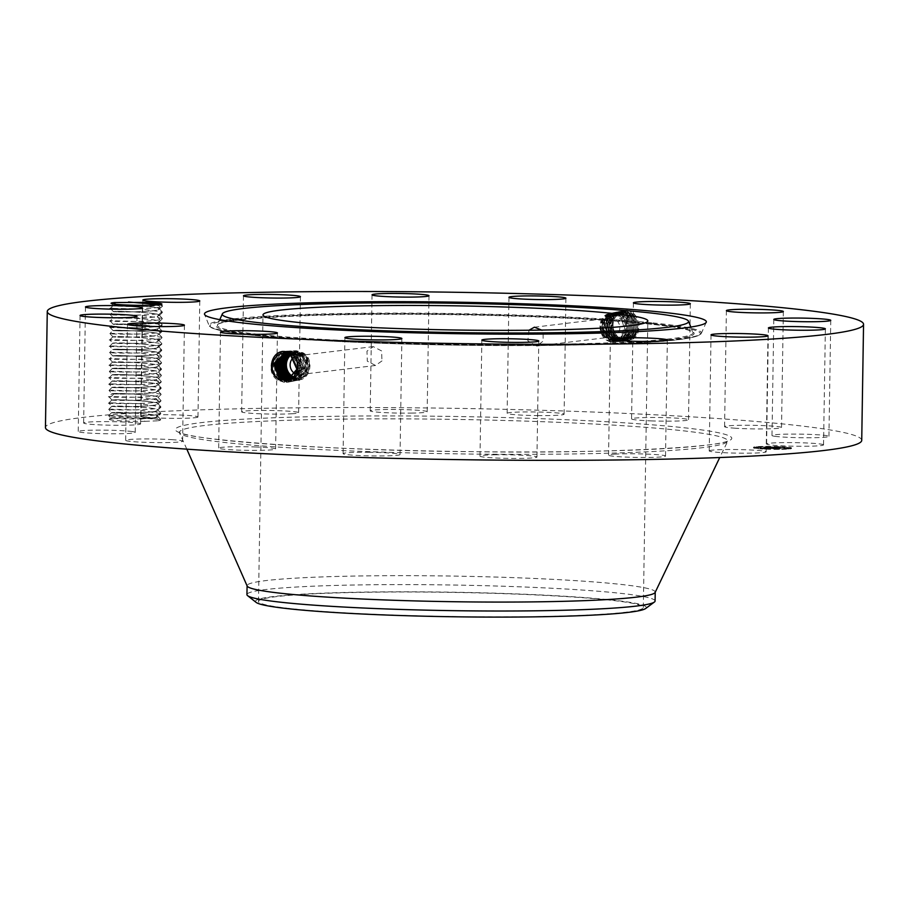<?xml version="1.0" encoding="UTF-8"?>
<svg xmlns="http://www.w3.org/2000/svg" width="909" height="909" viewBox="0 0 909 909"><rect width="100%" height="100%" fill="white"/><g stroke="black" fill="none" stroke-linecap="round" stroke-linejoin="round"><path stroke-width="0.68" stroke-dasharray="4.54 3.41" d="M622.222 321.763A12.76 11.567 -96.9 0 0 610.439 314.741A12.76 11.567 -96.9 0 0 601.701 333.058A12.76 11.567 -96.9 0 0 613.495 340.068A12.76 11.567 -96.9 0 0 622.222 321.763M618.813 323.297A9.488 8.613 -96.9 0 0 610.041 318.082A9.488 8.613 -96.9 0 0 603.542 331.705A9.488 8.613 -96.9 0 0 612.314 336.932A9.488 8.613 -96.9 0 0 618.813 323.297M528.981 330.228L527.834 340.83L536.674 346.045L543.116 341.182L543.105 332.421L541.582 330.069M627.176 310.287L619.211 311.81C606.212 317.9 611.109 341.557 625.051 341.295L631.744 339.705C644.401 333.671 639.186 310.128 624.972 310.423L618.12 312.026C605.178 318.082 610.053 341.602 623.915 341.341L630.573 339.761C643.163 333.762 637.982 310.344 623.835 310.639L617.018 312.242C604.144 318.264 608.996 341.659 622.79 341.398L629.403 339.83C641.913 333.853 636.766 310.571 622.699 310.867L615.916 312.457C603.121 318.445 607.939 341.704 621.654 341.454L628.233 339.886C640.675 333.955 635.55 310.787 621.563 311.083L614.814 312.662C602.088 318.616 606.882 341.761 620.517 341.5L627.062 339.943C639.436 334.046 634.334 311.014 620.427 311.31L613.711 312.878C601.065 318.798 605.826 341.807 619.381 341.557L625.892 340.011C638.198 334.137 633.119 311.242 619.29 311.526L612.621 313.094C600.031 318.979 604.769 341.852 618.245 341.602L624.722 340.068C636.948 334.239 631.903 311.457 618.154 311.753L611.518 313.31C598.997 319.161 603.712 341.909 617.109 341.659L623.551 340.125C635.709 334.33 630.698 311.685 617.018 311.969L610.416 313.514C597.974 319.343 602.656 341.954 615.984 341.716L622.381 340.193C634.471 334.421 629.482 311.912 615.87 312.196L609.314 313.73C596.94 319.525 601.599 342.011 614.848 341.761L621.211 340.25C633.232 334.512 628.267 312.128 614.734 312.412L608.212 313.946C595.906 319.695 600.542 342.057 613.711 341.818L620.029 340.318C631.982 334.614 627.051 312.355 613.598 312.639L607.121 314.15C594.884 319.877 599.486 342.114 612.575 341.864L612.155 340.091C607.723 339.705 604.44 337.33 602.292 332.989C599.701 325.797 601.417 320.093 607.451 315.889L613.12 314.571C617.677 314.946 621.086 317.298 623.369 321.627C626.131 328.797 624.597 334.467 618.756 338.659L613.268 339.955C608.837 339.568 605.553 337.194 603.406 332.853C600.815 325.661 602.531 319.957 608.564 315.753L614.234 314.434C618.79 314.809 622.211 317.161 624.483 321.491C627.255 328.66 625.71 334.342 619.87 338.523L614.382 339.818C609.95 339.432 606.667 337.069 604.519 332.717C601.928 325.524 603.656 319.82 609.678 315.616L615.348 314.298C619.904 314.673 623.324 317.025 625.597 321.354C628.369 328.524 626.835 334.205 620.983 338.387L615.495 339.682C611.064 339.296 607.78 336.932 605.633 332.58C603.042 325.388 604.769 319.695 610.791 315.48L616.461 314.162C621.029 314.537 624.438 316.889 626.71 321.218C628.823 325.581 628.505 330.16 625.756 334.932L622.086 338.262L616.597 339.568C605.349 339.818 600.985 320.457 611.871 315.309L617.563 313.969C629.153 313.685 633.857 333.069 623.256 338.193L617.734 339.512C606.417 339.761 602.008 320.275 612.973 315.093L618.699 313.753C630.369 313.469 635.096 332.978 624.426 338.137L618.87 339.466C607.473 339.716 603.042 320.093 614.075 314.878L619.836 313.525C631.585 313.241 636.345 332.887 625.597 338.08L619.995 339.409C608.314 339.614 604.246 319.798 615.177 314.673L620.972 313.31C633.016 313.071 637.414 332.91 626.767 338.012L621.131 339.364C609.394 339.557 605.303 319.604 616.302 314.446L622.142 313.082C634.266 312.844 638.686 332.819 627.971 337.955L622.29 339.307C610.45 339.5 606.326 319.423 617.404 314.241L623.244 312.866C635.448 312.628 639.891 332.728 629.108 337.898L623.404 339.25C611.507 339.455 607.36 319.252 618.495 314.025L624.381 312.651C636.664 312.401 641.14 332.637 630.278 337.83L624.54 339.205C612.564 339.409 608.394 319.07 619.597 313.81L625.551 312.423C637.902 312.173 642.402 332.535 631.482 337.773L625.665 339.148C612.848 340.421 606.735 318.195 619.404 312.048L627.176 310.287C639.947 312.173 642.493 333.024 631.596 337.921L625.687 339.148L631.596 337.921M463.965 616.711A192.435 12.078 0.9 0 0 643.322 607.473A192.435 12.078 0.9 0 0 437.854 592.191A192.435 12.078 0.9 0 0 258.497 601.428A192.435 12.078 0.9 0 0 463.965 616.711M612.155 340.091L618.688 338.432L613.12 339.977C608.689 339.591 605.405 337.216 603.258 332.876C600.667 325.683 602.394 319.979 608.428 315.764L614.098 314.446C618.654 314.821 622.074 317.173 624.358 321.502C627.13 328.672 625.597 334.342 619.768 338.534L614.279 339.83C609.848 339.443 606.564 337.08 604.417 332.728C601.826 325.547 603.553 319.843 609.587 315.628L615.257 314.309C619.813 314.684 623.233 317.036 625.517 321.366C628.289 328.524 626.755 334.205 620.927 338.398L615.438 339.693C611.007 339.307 607.723 336.944 605.576 332.592C602.997 325.399 604.712 319.707 610.746 315.491L616.416 314.162C620.983 314.548 624.403 316.9 626.676 321.218L626.687 333.421A12.76 11.567 83.1 0 1 625.756 334.932M256.145 602.394A195.424 12.272 -179.1 0 1 382.087 591.884A195.424 12.272 -179.1 0 1 607.791 599.588A195.424 12.272 -179.1 0 1 645.64 608.519M381.962 360.918L375.531 365.475L367.304 361.157L366.975 351.158L373.258 346.624L381.61 350.931L381.962 360.918M613.12 339.977L612.575 341.864A7.84 7.102 -96.9 0 0 618.688 338.432M655.082 601.019A204.093 12.817 -179.1 0 0 614.859 592.736A204.093 12.817 0.9 0 0 437.161 584.805A204.093 12.817 -179.1 0 0 246.941 594.611M293.357 357.635A9.488 8.613 83.1 0 1 297.618 355.737A9.488 8.613 83.1 0 1 305.901 360.055A9.488 8.613 83.1 0 1 306.242 370.043A9.488 8.613 83.1 0 1 299.89 374.588A9.488 8.613 83.1 0 1 295.459 373.838M655.139 592.441A204.093 12.817 0.9 0 0 655.23 592.066A204.093 12.817 0.9 0 0 437.309 575.863A204.093 12.817 0.9 0 0 247.089 585.657A204.093 12.817 0.9 0 0 247.168 586.032M290.539 355.294A12.76 11.567 83.1 0 1 296.436 352.601A12.76 11.567 83.1 0 1 307.572 358.396A12.76 11.567 83.1 0 1 308.026 371.815A12.76 11.567 83.1 0 1 299.493 377.928A12.76 11.567 83.1 0 1 293.3 376.803M283.244 351.397L291.141 353.601C303.936 360.782 298.3 383.916 284.392 382.359L277.756 380.144C265.314 372.94 271.257 349.84 285.449 351.351L292.243 353.533C304.969 360.68 299.356 383.689 285.528 382.144L278.927 379.939C266.553 372.77 272.461 349.795 286.574 351.294L293.334 353.476C305.992 360.578 300.424 383.45 286.665 381.916L280.108 379.723C267.791 372.599 273.677 349.749 287.71 351.249L294.436 353.408C307.026 360.475 301.481 383.223 287.801 381.7L281.279 379.519C269.041 372.429 274.882 349.704 288.846 351.192L295.539 353.34C308.06 360.373 302.538 382.996 288.937 381.473L282.449 379.303C270.28 372.258 276.097 349.658 289.982 351.135L296.629 353.283C309.083 360.271 303.606 382.769 290.073 381.257L283.619 379.098C271.53 372.088 277.313 349.624 291.119 351.09L297.732 353.215C310.117 360.169 304.663 382.53 291.21 381.03L284.801 378.883C272.768 371.917 278.518 349.579 292.255 351.033L298.822 353.147C311.139 360.066 305.719 382.303 292.346 380.814L285.971 378.678C274.007 371.747 279.733 349.533 293.38 350.988L299.925 353.09C312.173 359.964 306.788 382.075 293.482 380.587L287.142 378.474C275.257 371.576 280.938 349.488 294.516 350.931L301.027 353.022C313.196 359.85 307.844 381.848 294.618 380.371L288.323 378.258C276.495 371.406 282.154 349.442 295.652 350.874L302.118 352.953C314.23 359.748 308.901 381.621 295.755 380.144L289.494 378.053C277.734 371.236 283.358 349.397 296.788 350.829L303.22 352.897C315.253 359.646 309.969 381.382 296.902 379.928L297.379 378.042L299.072 377.974L307.447 371.883C310.264 364.963 308.719 359.146 302.833 354.442L295.459 352.715L290.005 354.976M292.834 377.258L298.107 378.087L306.481 372.008C309.287 365.088 307.742 359.271 301.856 354.567L296.232 352.76L289.528 354.726M297.379 378.042L293.05 377.042M292.709 377.371L297.959 378.11L306.333 372.02C309.151 365.1 307.606 359.282 301.72 354.578L296.095 352.783L289.471 354.692M296.414 378.155L296.902 379.928A7.84 7.102 83.1 0 1 290.903 375.94M861.732 440.354A408.186 25.634 0.9 0 0 425.889 407.936A408.186 25.634 0.9 0 0 45.45 427.525M109.319 419.424A25.418 1.591 0.9 0 0 145.042 421.333L141.52 418.935A23.134 1.454 0.9 0 1 139.725 418.935C123.76 419.083 114.114 418.776 110.773 418.015L109.307 419.219A25.418 1.591 0.9 0 0 109.319 419.424M145.042 421.333L158.382 420.776C160.802 420.435 161.018 420.06 159.052 419.64A25.418 1.591 0.9 0 0 131.85 418.083A25.418 1.591 0.9 0 0 109.307 419.219M158.382 420.776L160.654 419.947L159.052 419.64C153.541 417.799 119.908 416.776 112.659 417.549L110.773 418.015M823.474 444.762A28.474 1.784 0.9 0 0 794.114 442.638A28.474 1.784 0.9 0 0 766.594 443.99A28.474 1.784 0.9 0 0 766.651 444.115A28.474 1.784 0.9 0 0 796.023 446.239A28.474 1.784 0.9 0 0 823.543 444.887A28.474 1.784 0.9 0 0 823.474 444.762M774.957 436.32A28.474 1.784 0.9 0 0 806.942 437.763A28.474 1.784 0.9 0 0 828.94 436.365A28.474 1.784 0.9 0 0 825.963 435.525A28.474 1.784 0.9 0 0 793.977 434.082A28.474 1.784 0.9 0 0 771.991 435.468A28.474 1.784 0.9 0 0 774.957 436.32M734.324 428.162A28.474 1.784 0.9 0 0 764.821 428.912A28.474 1.784 0.9 0 0 781.524 427.548A28.474 1.784 0.9 0 0 771.775 426.048A28.474 1.784 0.9 0 0 741.278 425.287A28.474 1.784 0.9 0 0 724.575 426.651A28.474 1.784 0.9 0 0 734.324 428.162M650.958 420.878A28.474 1.784 0.9 0 0 688.522 419.776A28.474 1.784 0.9 0 0 669.126 417.776A28.474 1.784 0.9 0 0 631.573 418.879A28.474 1.784 0.9 0 0 650.958 420.878M537.549 415.595A28.474 1.784 0.9 0 0 564.091 414.22A28.474 1.784 0.9 0 0 533.674 411.959A28.474 1.784 0.9 0 0 507.131 413.334A28.474 1.784 0.9 0 0 537.549 415.595M411.345 413.095A28.474 1.784 0.9 0 0 427.162 411.743A28.474 1.784 0.9 0 0 386.03 409.493A28.474 1.784 0.9 0 0 370.213 410.845A28.474 1.784 0.9 0 0 411.345 413.095M291.584 413.777A28.474 1.784 0.9 0 0 298.606 412.709A28.474 1.784 0.9 0 0 280.142 410.743A28.474 1.784 0.9 0 0 248.668 410.754A28.474 1.784 0.9 0 0 241.658 411.811A28.474 1.784 0.9 0 0 260.122 413.777A28.474 1.784 0.9 0 0 291.584 413.777M196.48 417.515A28.474 1.784 0.9 0 0 197.969 416.97A28.474 1.784 0.9 0 0 174.108 414.834A28.474 1.784 0.9 0 0 142.508 415.538A28.474 1.784 0.9 0 0 141.02 416.083A28.474 1.784 0.9 0 0 164.881 418.22A28.474 1.784 0.9 0 0 196.48 417.515M140.52 423.764A28.474 1.784 0.9 0 0 111.159 421.64A28.474 1.784 0.9 0 0 83.639 423.003A28.474 1.784 0.9 0 0 83.708 423.117A28.474 1.784 0.9 0 0 113.068 425.253A28.474 1.784 0.9 0 0 140.588 423.889A28.474 1.784 0.9 0 0 140.52 423.764M132.225 431.559A28.474 1.784 0.9 0 0 100.229 430.116A28.474 1.784 0.9 0 0 78.242 431.514A28.474 1.784 0.9 0 0 81.208 432.354A28.474 1.784 0.9 0 0 113.205 433.798A28.474 1.784 0.9 0 0 135.191 432.411A28.474 1.784 0.9 0 0 132.225 431.559M172.846 439.717A28.474 1.784 0.9 0 0 142.361 438.967A28.474 1.784 0.9 0 0 125.658 440.331A28.474 1.784 0.9 0 0 135.407 441.831A28.474 1.784 0.9 0 0 165.904 442.592A28.474 1.784 0.9 0 0 182.607 441.229A28.474 1.784 0.9 0 0 172.846 439.717M256.224 447.001A28.474 1.784 0.9 0 0 218.66 448.103A28.474 1.784 0.9 0 0 238.044 450.103A28.474 1.784 0.9 0 0 275.609 449.001A28.474 1.784 0.9 0 0 256.224 447.001M369.633 452.284A28.474 1.784 0.9 0 0 343.091 453.659A28.474 1.784 0.9 0 0 373.497 455.92A28.474 1.784 0.9 0 0 400.04 454.545A28.474 1.784 0.9 0 0 369.633 452.284M495.825 454.784A28.474 1.784 0.9 0 0 480.009 456.136A28.474 1.784 0.9 0 0 521.141 458.386A28.474 1.784 0.9 0 0 536.958 457.034A28.474 1.784 0.9 0 0 495.825 454.784M615.598 454.102A28.474 1.784 0.9 0 0 608.576 455.17A28.474 1.784 0.9 0 0 627.04 457.136A28.474 1.784 0.9 0 0 658.502 457.125A28.474 1.784 0.9 0 0 665.524 456.068A28.474 1.784 0.9 0 0 647.06 454.102A28.474 1.784 0.9 0 0 615.598 454.102M710.702 450.364A28.474 1.784 0.9 0 0 709.213 450.909A28.474 1.784 0.9 0 0 733.063 453.046A28.474 1.784 0.9 0 0 764.674 452.341A28.474 1.784 0.9 0 0 766.162 451.796A28.474 1.784 0.9 0 0 742.301 449.66A28.474 1.784 0.9 0 0 710.702 450.364M780.456 447.205A18.987 1.193 0.9 0 0 753.516 447.864A18.987 1.193 0.9 0 0 764.549 449.126A18.987 1.193 0.9 0 0 791.489 448.467A18.987 1.193 0.9 0 0 780.456 447.205M292.289 377.712L296.948 378.235L305.322 372.145C308.128 365.225 306.583 359.419 300.697 354.703L295.073 352.908L288.982 354.465M292.243 377.746L296.845 378.246L305.219 372.156C308.026 365.236 306.492 359.419 300.595 354.703L294.982 352.919L288.937 354.453M626.687 333.421L622.108 338.262L616.597 339.568L615.984 341.716L615.495 339.682M620.983 338.387L622.381 340.193L622.108 338.262L623.551 340.125L623.256 338.193M764.56 448.557A18.987 1.193 -179.1 0 1 753.527 447.296A18.987 1.193 -179.1 0 1 780.456 446.637A18.987 1.193 -179.1 0 1 791.489 447.898A18.987 1.193 -179.1 0 1 764.56 448.557M618.472 314.025L624.415 312.639C636.686 312.401 641.163 332.637 630.312 337.83L624.563 339.205L623.915 341.341L623.426 339.25L624.403 339.25L623.426 339.25L622.79 341.398L622.29 339.307L623.233 339.307L622.29 339.307L621.654 341.454L621.154 339.352L622.12 339.352L621.131 339.364L620.517 341.5L620.018 339.409L620.983 339.409L619.995 339.409L619.381 341.557L618.881 339.466L619.836 339.466L618.87 339.466L618.245 341.602L617.756 339.512L618.699 339.512L617.734 339.512L617.109 341.659L616.62 339.568C605.371 339.807 601.008 320.445 611.905 315.298L617.586 313.969C629.187 313.685 633.88 333.08 623.279 338.193L617.756 339.512C606.428 339.761 602.042 320.263 612.996 315.093L618.722 313.753C630.403 313.469 635.13 332.978 624.449 338.137L618.881 339.466C607.485 339.705 603.065 320.082 614.098 314.878L619.87 313.525C631.619 313.241 636.368 332.887 625.619 338.08L620.018 339.409C608.553 339.659 604.099 319.911 615.2 314.662L621.006 313.31C633.05 313.071 637.436 332.91 626.801 338.012L621.154 339.352C609.371 339.557 605.28 319.616 616.268 314.457L622.108 313.094C634.232 312.844 638.652 332.819 627.937 337.955L622.267 339.307C610.428 339.512 606.303 319.434 617.37 314.241L623.279 312.866C635.471 312.616 639.925 332.728 629.142 337.898L623.426 339.25C611.484 339.455 607.337 319.252 618.472 314.037L617.018 312.242L617.404 314.241L615.916 312.457L616.302 314.446M626.665 339.148L625.687 339.148L625.051 341.295L624.563 339.205C612.541 339.409 608.371 319.07 619.574 313.821L625.517 312.423C637.879 312.173 642.379 332.535 631.46 337.773L631.744 339.705L630.312 337.83M141.52 418.935L155.678 417.549L157.814 416.277L155.791 417.436L139.725 418.935M160.654 419.947L139.134 416.322L111.023 415.493C95.456 416.072 145.747 417.276 158.473 414.459L160.757 413.629L157.871 416.447M778.774 446.842A14.953 0.943 -179.1 0 1 787.467 447.83A14.953 0.943 -179.1 0 1 766.253 448.353A14.953 0.943 -179.1 0 1 757.549 447.364A14.953 0.943 -179.1 0 1 778.774 446.842M757.583 446.853L755.947 446.887L757.583 446.853M765.889 448.398L776.684 448.387L763.412 448.41L765.889 448.432L763.424 447.842L767.037 447.41L779.956 448.012L770.525 447.671L773.309 447.058L778.377 447.637L767.355 447.364L770.696 447.08M757.072 447.66L755.436 447.705L757.072 447.66M788.398 448.228L786.774 448.262L788.398 448.228M778.865 448.637L777.229 448.671L778.865 448.637M779.138 446.796L780.763 446.762L779.138 446.796M766.162 446.569L767.787 446.524L766.162 446.569M787.955 447.535L789.58 447.501L787.955 447.535M291.823 378.076L295.789 378.371L304.163 372.281C306.969 365.373 305.424 359.555 299.538 354.84L293.914 353.044L288.46 354.249L293.868 353.044L293.38 350.988L292.766 353.124L287.88 354.055L292.743 353.124L292.255 351.033L291.641 353.181L287.289 353.874L291.607 353.181L291.119 351.09L290.505 353.237L286.699 353.737L290.471 353.237L289.982 351.135L289.369 353.283L286.108 353.624L289.335 353.283L288.846 351.192L288.233 353.34L285.528 353.556L288.21 353.34L287.71 351.249L287.096 353.385L284.949 353.499M291.8 378.087L295.732 378.383L304.106 372.292C306.912 365.373 305.379 359.555 299.481 354.84L293.868 353.044L294.516 350.931L294.982 352.919M115.068 304.208L115.329 305.038A23.134 1.454 0.9 0 0 114.648 305.14L113.182 305.504C112.75 306.526 149.11 307.174 158.825 305.469L161.257 304.435M160.757 413.629L139.225 410.004L111.125 409.186C95.559 409.766 145.849 410.959 158.575 408.141L160.87 406.8L139.327 403.687L111.216 402.869C95.661 403.448 145.94 404.641 158.677 401.823L160.961 400.483L139.429 397.369L111.318 396.551C95.763 397.131 146.042 398.324 158.78 395.506L161.063 394.165L139.531 391.063L111.421 390.234C95.854 390.813 146.144 392.006 158.87 389.188L161.166 387.848L139.622 384.746L111.523 383.916C95.956 384.496 146.247 385.689 158.973 382.871L161.268 381.53L139.725 378.428L111.614 377.599C96.059 378.178 146.338 379.371 159.075 376.553L161.359 375.212L139.827 372.111L111.716 371.281C96.149 371.861 146.44 373.065 159.177 370.236L161.461 368.906L139.929 365.793L111.818 364.963C96.252 365.543 146.542 366.747 159.268 363.918L161.563 362.589L140.02 359.475L111.909 358.646C96.354 359.225 146.633 360.43 159.37 357.601L161.654 356.271L140.122 353.158L112.012 352.328C96.456 352.908 146.735 354.112 159.473 351.294L161.757 349.954L140.225 346.84L112.114 346.011C96.547 346.59 146.838 347.795 159.564 344.977L161.859 343.636L140.327 340.523L112.216 339.705C96.649 340.284 146.94 341.477 159.666 338.659L161.961 337.319L140.418 334.205L112.307 333.387C96.752 333.967 147.031 335.16 159.768 332.342L162.052 331.001L140.52 327.899L112.409 327.07C96.854 327.649 147.133 328.842 159.87 326.024L162.154 324.683L140.622 321.581L112.511 320.752C96.945 321.332 147.235 322.525 159.961 319.707L162.257 318.366L140.713 315.264L112.614 314.434C97.047 315.014 147.338 316.207 160.064 313.389L162.359 312.048L140.815 308.946L110.319 308.321L113.182 305.504L111.137 303.39M287.528 379.951L296.925 369.247L290.721 355.385L283.79 353.499M625.54 339.205L624.563 339.205L625.54 339.205M160.666 419.435L157.814 416.356C157.848 414.049 122.363 412.163 113.818 412.504L111.648 412.641L113.716 412.425C122.067 412.072 157.848 413.959 157.814 416.277M766.242 448.921A14.953 0.943 0.9 0 0 787.455 448.398A14.953 0.943 0.9 0 0 778.763 447.41A14.953 0.943 0.9 0 0 757.549 447.932A14.953 0.943 0.9 0 0 766.242 448.921M756.606 447.535L758.242 447.501L756.606 447.535M764.912 449.08L766.548 449.046L764.912 449.08M756.095 448.342L757.731 448.307L756.095 448.342M787.433 448.91L789.057 448.876L787.433 448.91M777.888 449.319L779.524 449.273L777.888 449.319M780.092 447.251L778.456 447.296L780.092 447.251M767.116 447.012L765.48 447.058L767.116 447.012M788.91 447.989L787.274 448.023L788.91 447.989M115.284 304.89L115.398 305.038C123.749 304.685 159.53 306.583 159.507 308.89L157.473 310.06C149.087 312.185 113.284 312.094 113.284 311.526L115.295 311.355C123.658 311.003 159.439 312.901 159.405 315.207L157.382 316.377C148.996 318.502 113.182 318.411 113.193 317.843L115.204 317.673C123.556 317.321 159.336 319.218 159.302 321.525L157.28 322.695C148.894 324.808 113.091 324.729 113.091 324.161L115.102 323.99C123.454 323.638 159.234 325.524 159.211 327.842L157.177 329.013C148.792 331.126 112.989 331.046 112.989 330.478L115 330.308C123.363 329.956 159.132 331.842 159.109 334.16L157.075 335.33C148.69 337.444 112.886 337.364 112.886 336.796L114.898 336.625C123.26 336.273 159.041 338.159 159.007 340.477L156.984 341.636C148.599 343.761 112.784 343.682 112.796 343.113L114.807 342.943C123.158 342.591 158.939 344.477 158.905 346.795L156.882 347.954C148.497 350.079 112.693 349.999 112.693 349.431L114.704 349.249C123.056 348.908 158.836 350.794 158.814 353.112L156.78 354.271C148.394 356.396 112.591 356.317 112.591 355.737L114.602 355.567C122.965 355.226 158.745 357.112 158.711 359.43L156.678 360.589C148.303 362.714 112.489 362.623 112.489 362.055L114.5 361.884C122.863 361.543 158.643 363.43 158.609 365.748L156.587 366.906C148.201 369.031 112.386 368.94 112.398 368.372L114.409 368.202C122.76 367.85 158.541 369.747 158.507 372.054L156.484 373.224C148.099 375.349 112.296 375.258 112.296 374.69L114.307 374.519C122.658 374.167 158.439 376.065 158.416 378.371L156.382 379.542C147.997 381.666 112.193 381.575 112.193 381.007L114.204 380.837C122.567 380.485 158.348 382.382 158.314 384.689L156.291 385.859C147.906 387.984 112.091 387.893 112.091 387.325L114.114 387.154C122.465 386.802 158.246 388.7 158.211 391.006L156.189 392.177C147.803 394.29 112 394.211 112 393.642L114.011 393.472C122.363 393.12 158.143 395.006 158.109 397.324L156.087 398.494C147.701 400.608 111.898 400.528 111.898 399.96L113.909 399.79C122.272 399.437 158.041 401.323 158.018 403.641L155.984 404.812C147.599 406.925 111.796 406.846 111.796 406.278L113.807 406.107C122.17 405.755 157.95 407.641 157.916 409.959L155.893 411.118C147.508 413.243 111.875 413.163 111.705 412.595M162.359 312.048L159.507 308.969C159.348 306.651 124.044 304.788 115.5 305.117L114.648 305.14M288.653 379.667L289.789 379.507L299.05 368.94L292.925 355.26L287.096 353.385L286.574 351.294L285.96 353.442L291.8 355.328L297.959 369.099L288.096 379.826L297.993 369.099L291.823 355.328L284.369 353.487M160.859 407.312L157.916 409.959M111.693 412.675C111.875 413.243 147.213 413.322 155.78 411.232L157.973 410.129M772.911 447.558L772.911 446.989M770.707 448.217L773.479 447.637L771.411 447.092M769.139 447.876L769.173 447.308M769.923 447.955L769.934 447.387M767.594 447.989L767.594 447.398L770.332 447.444L767.582 447.967M767.957 447.967L770.298 448.023L767.969 447.398L767.991 447.989M770.298 448.023L770.332 447.444L770.298 448.023M769.696 447.921L770.025 447.228L780.342 447.501L770.071 447.251L769.673 447.91M769.457 447.887L769.457 447.319M769.753 447.819L769.764 447.251M777.865 448.148L770.014 447.796L778.559 448.285L780.331 448.069L777.865 447.58M772.025 448.171L772.059 447.058M772.457 448.182L772.457 447.058M771.343 448.251L771.434 447.66M771.332 447.103L772.014 448.262L772.695 447.058M772.332 448.228L776.684 447.819L769.855 447.853L769.889 447.273M765.98 448.307L766.207 447.671L765.98 448.307M765.787 448.307L770.014 448.296L765.73 447.762M769.843 448.421L770.525 447.978L767.366 447.842L769.718 447.773L766.707 447.648L770.014 447.728L765.901 447.864M763.617 448.467L766.548 448.489L763.617 447.898M767.366 448.455L770.627 448.603L767.366 448.455L767.355 447.364M770.627 448.603L767.378 447.887L770.605 448.58M770.264 448.478L777.24 448.444L770.162 448.455L770.866 447.807L777.138 447.853L770.275 447.91M291.369 378.383L295.391 378.405L304.345 368.19L298.413 354.942L292.766 353.124L298.379 354.942L298.822 353.147L297.311 354.999L291.641 353.181L297.288 354.999L297.732 353.215L296.22 355.067L290.505 353.237L296.186 355.067L296.629 353.283L295.118 355.135L289.369 353.283L295.084 355.135L295.539 353.34L294.016 355.192L288.233 353.34L293.993 355.192L294.436 353.408L292.925 355.26M112.705 308.117C97.149 308.696 147.428 309.889 160.166 307.072L162.45 306.242L159.507 308.89M162.257 318.366L159.405 315.287C159.427 312.991 123.954 311.094 115.409 311.435L113.284 311.605C113.284 312.173 148.792 312.264 157.371 310.162L159.552 309.06M284.835 353.499L285.449 351.351L285.937 353.442L284.381 353.487M111.216 402.869L108.83 403.062L111.796 406.278M160.768 413.118L157.916 410.039C157.939 407.732 122.465 405.846 113.92 406.187L111.739 406.243M767.48 447.944L767.48 447.364M771.582 447.444L771.593 446.864M771.775 447.455L771.786 446.887M771.968 447.478L771.98 446.91M772.161 447.489L772.161 446.921M772.343 447.512L772.355 446.944M772.536 447.523L772.548 446.955M773.093 447.569L773.104 447.001M773.275 447.58L773.286 447.012M773.218 447.592L773.229 447.023M773.036 447.592L773.048 447.023M772.866 447.58L772.877 447.012M772.536 447.58L772.548 447.012M772.389 447.569L772.4 447.001M772.241 447.569L772.252 447.001M772.105 447.569L772.116 447.001M771.98 447.569L771.991 447.001M771.855 447.569L771.866 447.001M771.741 447.569L771.752 447.001M771.627 447.569L771.627 447.001M771.514 447.58L771.525 447.012M771.4 447.58L771.411 447.012M771.298 447.592L771.309 447.023M771.196 447.592L771.207 447.023M771.127 448.194L771.105 447.035M770.98 448.194L771.002 447.046M770.9 447.614L770.912 447.046M770.832 448.205L770.821 447.058M770.752 447.637L770.764 447.069M770.627 447.66L770.639 447.092M770.934 447.683L770.934 447.114M771.207 447.648L771.218 447.08M771.286 448.182L771.298 447.069M771.377 447.637L771.389 447.069M771.639 448.171L771.661 447.046M771.741 447.614L771.661 448.217M771.889 447.058L771.866 448.205L771.855 447.046M771.946 447.603L771.946 447.035M772.116 448.194L772.161 447.035M772.389 447.603L772.4 447.035M772.525 447.603L772.536 447.035M772.661 447.614L772.673 447.046M772.968 447.614L772.98 447.046M773.298 447.626L773.309 447.058M773.479 447.637L773.491 447.069M773.241 447.637L773.241 447.069M772.945 447.626L772.957 447.058M771.764 448.205L771.798 447.058M771.627 447.637L771.639 447.069M778.581 448.035L778.593 447.467M779.956 448.012L779.956 447.444M778.365 448.205L778.377 447.637M777.956 448.114L777.956 447.546M769.741 447.762L769.753 447.194M769.673 447.762L769.684 447.194M769.605 447.773L769.605 447.205M769.525 447.785L769.537 447.217M769.469 447.785L769.469 447.217M769.4 447.796L769.412 447.228M769.332 447.807L769.344 447.239M769.196 447.887L769.207 447.319M769.253 447.898L769.253 447.33M769.309 447.898L769.321 447.33M769.378 447.91L769.389 447.342M770.071 447.967L770.082 447.398M770.128 447.978L770.139 447.41M769.968 447.978L769.98 447.41M769.65 447.967L769.662 447.398M769.503 447.967L769.514 447.398M769.355 447.967L769.366 447.398M769.082 447.955L769.094 447.387M768.821 447.955L768.832 447.387M768.684 447.41L768.73 447.989M768.173 447.967L768.185 447.398M769.559 447.989L769.571 447.421M769.889 448.001L769.9 447.433M769.946 448.012L769.957 447.444M769.616 448.012L769.628 447.444M769.298 448.001L769.309 447.433M769.003 448.001L769.014 447.433M768.219 447.989L768.23 447.421M769.65 447.921L769.662 447.353M769.503 447.898L769.514 447.33M769.469 447.876L769.469 447.308M769.503 447.864L769.503 447.296M769.639 447.842L769.65 447.273M769.821 447.819L769.821 447.251M778.547 448.251L778.559 447.683M780.217 448.046L780.217 447.478M780.331 448.069L780.342 447.501M778.559 448.285L778.57 447.717M777.695 448.148L777.706 447.58M770.116 447.819L770.128 447.251M770.003 447.83L770.014 447.262M769.946 447.83L769.957 447.262M763.412 448.41L763.424 447.842M767.026 447.978L767.037 447.41M767.526 448.08L767.537 447.512M771.991 448.194L772.002 447.626M771.571 448.217L771.582 447.648M771.491 448.228L771.502 447.66M771.696 448.262L771.696 447.694M771.764 448.251L771.775 447.683M771.843 448.251L771.843 447.683M772.116 448.228L772.127 447.66M772.798 448.228L772.809 447.66M772.673 448.239L772.684 447.671M772.559 448.239L772.57 447.671M772.457 448.239L772.457 447.671M772.093 448.251L772.093 447.683M771.957 448.262L771.957 447.694M775.138 448.41L775.138 447.842M776.684 448.387L776.684 447.819M774.979 448.591L774.979 448.023M774.445 448.501L774.445 447.932M770.639 448.33L770.65 447.762M770.514 448.546L770.525 447.978M769.184 448.398L769.196 447.83M769.707 448.342L769.718 447.773M766.798 448.205L766.81 447.637M766.617 448.228L766.617 447.66M766.526 448.239L766.537 447.671M766.457 448.239L766.469 447.671M766.389 448.251L766.401 447.683M766.242 448.273L766.185 447.705M766.117 448.285L766.128 447.717M766.06 448.296L766.071 447.728M765.946 448.319L765.957 447.751M765.946 448.387L765.957 447.819M766.014 448.398L766.014 447.83M765.81 448.376L765.821 447.807M765.753 448.364L765.764 447.796M765.969 448.273L765.98 447.705M766.094 448.251L766.105 447.683M766.389 448.217L766.401 447.648M766.48 448.205L766.492 447.637M769.798 448.33L769.809 447.762M770.014 448.296L770.014 447.728M766.48 448.148L766.492 447.58M766.367 448.16L766.378 447.592M766.037 448.205L766.048 447.637M765.832 448.228L765.832 447.66M765.73 448.239L765.742 447.671M765.639 448.251L765.651 447.683M765.56 448.262L765.571 447.694M765.503 448.273L765.514 447.705M765.401 448.342L765.401 447.773M765.435 448.342L765.446 447.773M765.48 448.353L765.492 447.785M765.548 448.364L765.56 447.796M765.628 448.376L765.639 447.807M765.832 448.398L765.844 447.83M765.957 448.41L765.969 447.842M766.094 448.432L766.105 447.864M766.242 448.444L766.253 447.876M765.401 448.421L765.412 447.853M765.264 448.421L765.276 447.853M765.128 448.421L765.139 447.853M765.003 448.421L765.014 447.853M764.605 448.41L764.617 447.842M764.389 448.41L764.401 447.842M764.276 448.41L764.287 447.842M764.026 448.41L764.026 447.842M763.958 448.467L763.969 447.898M764.503 448.444L764.514 447.876M765.117 448.455L765.117 447.887M765.401 448.455L765.412 447.887M765.696 448.455L765.696 447.887M765.969 448.467L765.98 447.898M766.242 448.467L766.253 447.898M766.514 448.478L766.514 447.91M766.548 449.046L766.548 447.921M766.298 448.489L766.31 447.91M766.048 448.478L766.06 447.91M765.787 448.478L765.798 447.91M765.514 448.467L765.514 447.898M765.219 448.467L765.23 447.898M764.923 448.467L764.935 447.898M764.617 448.467L764.617 447.898M764.287 448.467L764.299 447.898M770.98 448.398L770.991 447.83M770.162 448.455L770.173 447.887M770.855 448.376L770.866 447.807M774.377 448.535L774.388 447.967M775.218 448.648L775.229 448.08M777.127 448.421L777.138 447.853M777.24 448.444L777.252 447.876M775.229 448.682L775.241 448.114M774.207 448.535L774.207 447.967M291.357 378.394L295.368 378.405L304.322 368.19L298.379 354.942M112.614 314.434L110.228 314.628L113.284 311.605M111.796 406.357C111.796 406.925 147.303 407.016 155.882 404.914L158.018 403.641M160.961 400.994L158.064 403.812M294.027 378.439L293.482 380.587L292.937 378.587L292.346 380.814L291.8 378.803L290.823 378.723L294.277 378.621L303.288 368.338L297.311 354.999L303.265 368.338L294.243 378.633L291.778 378.814L291.21 381.03L290.664 379.03L293.152 378.848L302.22 368.486L296.22 355.067M162.154 324.683L159.302 321.604C159.336 319.309 123.851 317.411 115.307 317.752L113.182 317.923C113.182 318.491 148.69 318.582 157.268 316.48L159.405 315.207M162.347 312.56L159.461 315.378M288.63 379.667L289.766 379.507L299.027 368.94L292.891 355.26L287.074 353.385L284.937 353.499M160.87 406.8L158.018 403.721C158.041 401.426 122.567 399.528 114.011 399.869L111.898 399.96M112.511 320.752L110.125 320.945L113.182 317.923M161.052 394.676L158.109 397.324M111.898 400.04C111.898 400.608 147.406 400.699 155.973 398.596L158.166 397.494M162.052 331.001L159.2 327.922C159.234 325.627 123.749 323.729 115.204 324.07L113.091 324.24C113.091 324.808 148.599 324.899 157.166 322.797L159.302 321.525M162.245 318.877L159.359 321.695M626.79 338.012L628.233 339.886L627.937 337.955L629.403 339.83L629.108 337.898M111.421 390.234L109.035 390.461L112 393.642M160.961 400.483L158.109 397.403C158.143 395.108 122.658 393.211 114.114 393.552L111.943 393.677L108.932 396.744L111.852 399.937M290.289 379.008L293.13 378.848L302.197 368.497L296.186 355.067M290.278 379.008L290.073 381.257L289.528 379.246M110.125 320.945L113.091 324.161M112.409 327.07L110.023 327.263L113.091 324.24M616.268 314.457L614.814 312.662L615.2 314.662M289.187 379.485L290.891 379.292L300.084 368.793L293.993 355.192L300.106 368.793L290.914 379.28L289.198 379.473M112 393.722C112 394.29 147.508 394.381 156.075 392.279L158.211 391.006M161.154 388.359L158.268 391.177M162.143 325.195L159.211 327.842M161.961 337.319L159.109 334.239C159.132 331.944 123.658 330.047 115.113 330.387L112.989 330.558C112.989 331.126 148.497 331.217 157.064 329.115L159.257 328.013M161.063 394.165L158.211 391.086C158.064 388.768 122.76 386.904 114.216 387.234L112.091 387.325M295.095 355.135L301.14 368.645L292.028 379.064L289.732 379.258L292.028 379.064L301.163 368.634L295.118 355.124M112.307 333.387L109.921 333.58L112.989 330.478M161.257 382.041L158.314 384.689M112.091 387.404C112.091 387.973 147.599 388.063 156.178 385.961L158.371 384.859M162.052 331.512L159.109 334.16M161.859 343.636L159.007 340.557C159.03 338.25 123.556 336.364 115.011 336.705L112.886 336.875C112.886 337.444 148.394 337.534 156.973 335.432L159.155 334.33M111.614 377.599L109.228 377.803L112.193 381.007M161.166 387.848L158.314 384.768C158.336 382.473 122.863 380.576 114.318 380.916L112.137 380.973M109.921 333.58L112.886 336.796M112.193 381.087C112.193 381.655 147.701 381.746 156.28 379.644L158.416 378.371M161.359 375.724L158.461 378.542M161.95 337.83L159.007 340.477M161.757 349.954L158.905 346.874C158.939 344.568 123.454 342.682 114.909 343.023L112.796 343.193C112.784 343.75 148.292 343.852 156.871 341.75L159.064 340.648M161.268 381.53L158.416 378.451C158.257 376.133 122.954 374.269 114.409 374.599L112.296 374.69M112.216 339.705L109.83 339.898L112.796 343.113M112.296 374.769C112.296 375.337 147.803 375.428 156.371 373.326L158.507 372.054M161.45 369.406L158.564 372.224M161.847 344.147L158.905 346.795M161.654 356.271L158.802 353.192C158.836 350.885 123.351 348.999 114.807 349.329L112.693 349.511C112.693 350.067 148.201 350.158 156.768 348.067L158.961 346.965M161.359 375.212L158.507 372.145C158.541 369.838 123.056 367.952 114.511 368.281L112.398 368.372M112.012 352.328L109.625 352.533L112.693 349.511M112.398 368.452C112.386 369.02 147.894 369.111 156.473 367.009L158.609 365.748M161.552 363.089L158.666 365.918M161.563 362.589L158.711 359.509C158.734 357.203 123.26 355.317 114.716 355.646L112.591 355.828C112.591 356.385 148.099 356.476 156.678 354.385L158.814 353.112M161.757 350.465L158.859 353.283M161.461 368.906L158.609 365.827C158.461 363.498 123.158 361.634 114.614 361.964L112.489 362.055M111.909 358.646L109.535 358.85L112.591 355.828M112.489 362.134C112.489 362.702 147.997 362.793 156.575 360.691L158.711 359.43M161.654 356.782L158.757 359.6M162.45 306.242L159.654 304.708M110.319 308.321L113.239 311.503M110.228 314.628L113.136 317.82M110.023 327.263L112.943 330.456M109.83 339.898L112.841 336.83M112.114 346.011L109.728 346.249L112.636 349.408M109.625 352.533L112.546 355.714M109.535 358.85L112.443 362.032M111.818 364.963L109.432 365.191L112.341 368.35M111.716 371.281L109.33 371.508L112.239 374.667M109.228 377.803L112.239 374.735M111.523 383.916L109.137 384.143L112.046 387.302M114.114 393.552L111.318 396.551L108.932 396.744M108.83 403.062L111.841 399.994M111.125 409.186L108.739 409.414L111.648 412.572M111.023 415.493L108.637 415.697L110.693 417.958M618.756 338.659L620.029 340.318L619.768 338.534M613.12 314.571L613.598 312.639L614.098 314.446M607.451 315.889L607.121 314.15L608.428 315.764M608.564 315.753L608.212 313.946L609.587 315.628M613.268 339.955L613.711 341.818L614.279 339.83M646.208 323.127A237.897 14.942 -179.1 0 1 693.022 332.387A237.897 14.942 -179.1 0 1 532.81 344.386A237.897 14.942 -179.1 0 1 264.258 334.966A237.897 14.942 -179.1 0 1 217.467 324.911A237.897 14.942 -179.1 0 1 383.689 313.673A237.897 14.942 -179.1 0 1 646.208 323.127M614.234 314.434L614.734 312.412L615.257 314.309M619.87 338.523L621.211 340.25L620.927 338.398M647.038 323.797A238.942 14.998 -179.1 0 1 597.656 344.011A238.942 14.998 -179.1 0 1 263.405 335.682A238.942 14.998 -179.1 0 1 312.798 315.457A238.942 14.998 -179.1 0 1 647.038 323.797M609.678 315.616L609.314 313.73L610.746 315.491M614.382 339.818L614.848 341.761L615.438 339.693M434.945 419.129A274.075 17.214 0.9 0 0 179.618 432.786A274.075 17.214 0.9 0 0 472.146 454.057A274.075 17.214 0.9 0 0 727.461 441.388A274.075 17.214 0.9 0 0 434.945 419.129M652.048 323.638A245.191 15.396 -179.1 0 1 601.383 344.386A245.191 15.396 -179.1 0 1 258.395 335.841A245.191 15.396 -179.1 0 1 309.071 315.093A245.191 15.396 -179.1 0 1 652.048 323.638M615.348 314.298L615.87 312.196L616.416 314.162M434.707 416.208A278.211 17.464 0.9 0 0 176.051 430.786A278.211 17.464 0.9 0 0 472.464 451.671A278.211 17.464 0.9 0 0 731.131 437.093A278.211 17.464 0.9 0 0 434.707 416.208M290.823 376.36L289.494 378.053L289.812 376.474M297.209 352.647L296.788 350.829L296.232 352.76M302.833 354.442L303.22 352.897L301.856 354.567M301.72 354.578L302.118 352.953L300.697 354.703M296.266 378.167L295.755 380.144L295.243 378.292M652.901 322.922A246.237 15.464 -179.1 0 1 701.35 333.33A246.237 15.464 -179.1 0 1 529.288 344.954A246.237 15.464 -179.1 0 1 257.565 335.171A246.237 15.464 -179.1 0 1 209.115 325.592A246.237 15.464 -179.1 0 1 374.94 313.173A246.237 15.464 -179.1 0 1 652.901 322.922M610.791 315.48L610.416 313.514L611.871 315.309M296.095 352.783L295.652 350.874L295.073 352.908M289.71 376.485L288.323 378.258L288.653 376.61M616.461 314.162L617.018 311.969L617.563 313.969M300.595 354.703L301.027 353.022L299.538 354.84M295.141 378.303L294.618 380.371L294.084 378.428M289.505 379.258L288.937 381.473L288.392 379.473L287.801 381.7L287.244 379.689L286.665 381.916L286.108 379.917L285.528 382.144L284.971 380.132L284.392 382.359L283.835 380.36M279.256 378.235L277.756 380.144L278.109 378.439M625.551 312.423L626.119 310.253M618.495 314.025L618.12 312.026L619.574 313.821L619.404 312.048M288.596 376.621L287.142 378.474L287.494 376.758L285.971 378.678L286.324 376.974M611.905 315.298L611.518 313.31L612.973 315.093M624.415 312.639L624.972 310.423L625.517 312.423M299.481 354.84L299.925 353.09L298.413 354.942M623.279 338.205L624.722 340.068L624.426 338.137L625.892 340.011L625.597 338.08L627.062 339.943L626.767 338.012M617.586 313.969L618.154 311.753L618.699 313.753M291.8 355.328L292.243 353.533L290.721 355.385M612.996 315.093L612.621 313.094L614.075 314.878L613.711 312.878L615.177 314.673M282.779 377.599L281.279 379.519L281.631 377.803L278.927 379.939L279.279 378.224M629.142 337.898L630.573 339.761L630.278 337.83M766.582 448.194L766.582 447.626M766.071 448.444L766.082 447.876M765.719 448.432L765.73 447.864M765.56 448.432L765.56 447.864M763.73 448.41L763.742 447.842M618.722 313.753L619.29 311.526L619.836 313.525M292.891 355.26L293.334 353.476L291.823 355.328M623.279 312.866L623.835 310.639L624.381 312.651M286.301 376.974L283.619 379.098L283.972 377.383L282.449 379.303L282.801 377.599M619.87 313.525L620.427 311.31L620.972 313.31M622.142 313.082L622.699 310.867L623.244 312.866M621.006 313.31L621.563 311.083L622.108 313.094M158.825 305.469L160.166 307.072L157.473 310.06M160.064 313.389L157.382 316.377M157.268 316.48L159.961 319.707L157.28 322.695M157.166 322.797L159.87 326.024L157.177 329.013M157.064 329.115L159.768 332.342L157.075 335.33M159.666 338.659L156.984 341.636M159.564 344.977L156.882 347.954M159.473 351.294L156.78 354.271M156.678 354.385L159.37 357.601L156.678 360.589M156.575 360.691L159.268 363.918L156.587 366.906M156.473 367.009L159.177 370.236L156.484 373.224M156.371 373.326L159.075 376.553L156.382 379.542M156.28 379.644L158.973 382.871L156.291 385.859M158.87 389.188L156.189 392.177M155.973 398.596L158.677 401.823L155.984 404.812M158.473 414.459L155.791 417.436M534.401 327.195L610.041 318.082M611.359 314.628L610.439 314.741M536.674 346.045L612.314 336.932M643.322 607.473L647.822 320.934M258.497 601.428L262.996 314.889M373.258 346.624L297.618 355.737M375.531 365.475L299.89 374.588M690.851 327.058L692.488 331.876C688.579 329.217 673.399 326.524 646.947 323.786C593.872 318.366 496.848 314.503 408.368 314.298C302.163 313.457 216.774 319.593 217.467 324.911L219.796 319.65M186.834 449.171L179.073 431.98C182.402 439.229 326.706 450.762 472.453 451.659C604.894 453.841 724.439 446.898 728.029 440.604L719.735 457.534M295.459 352.715L296.436 352.601M706.259 322.275L701.35 333.33C696.817 343.25 584.453 346.715 457.432 345.17C380.28 344.045 303.901 340.455 258.304 335.83C232.602 333.273 216.921 330.524 211.263 327.615L209.115 325.592L204.559 314.4M768.412 327.967L766.594 443.99M825.361 328.853L823.543 444.887M830.758 320.343L828.94 436.365M773.809 319.445L771.991 435.468M783.342 311.526L781.524 427.548M726.393 310.628L724.575 426.651M690.34 303.754L688.522 419.776M633.391 302.856L631.573 418.879M565.909 298.197L564.091 414.22M508.96 297.3L507.131 413.334M428.991 295.72L427.162 411.743M372.042 294.823L370.213 410.845M300.424 296.686L298.606 412.709M243.476 295.789L241.658 411.811M199.787 300.947L197.969 416.97M142.838 300.061L141.02 416.083M85.457 306.969L83.639 423.003M142.406 307.867L140.588 423.889M80.06 315.491L78.242 431.514M137.009 316.389L135.191 432.411M127.476 324.308L125.658 440.331M184.425 325.195L182.607 441.229M220.478 332.08L218.66 448.103M277.427 332.978L275.609 449.001M344.909 337.637L343.091 453.659M401.869 338.523L400.04 454.545M481.838 340.114L480.009 456.136M538.787 341.011L536.958 457.034M610.394 339.148L608.576 455.17M667.342 340.046L665.524 456.068M711.031 334.876L709.213 450.909M767.98 335.773L766.162 451.796M753.516 447.864L753.527 447.296M791.489 448.467L791.489 447.898M787.455 448.398L787.467 447.83M757.549 447.932L757.549 447.364M758.242 447.501L758.254 446.933M755.936 447.455L755.947 446.887M764.242 449.001L764.253 448.432M757.731 448.307L757.742 447.739M755.424 448.273L755.436 447.705M789.057 448.876L789.069 448.307M786.762 448.841L786.774 448.262M779.524 449.273L779.536 448.705M777.218 449.239L777.229 448.671M778.456 447.296L778.468 446.728M780.763 447.33L780.763 446.762M765.48 447.058L765.492 446.489M767.775 447.092L767.787 446.524M787.274 448.023L787.285 447.455M789.569 448.069L789.58 447.501M162.45 305.731L161.268 304.447M109.728 346.215L112.739 343.147M109.432 365.168L112.443 362.1M109.33 371.486L112.341 368.418M109.137 384.109L112.148 381.053M109.035 390.427L112.046 387.37M108.739 409.38L111.75 406.312M108.637 415.697L111.648 412.629"/><path stroke-width="1.36" d="M541.582 330.069L534.401 327.195L528.981 330.228M468.465 330.183A192.435 12.078 0.9 0 0 647.822 320.934A192.435 12.078 0.9 0 0 442.353 305.651A192.435 12.078 0.9 0 0 262.996 314.889A192.435 12.078 0.9 0 0 468.465 330.183M655.23 592.066L655.082 601.019A204.093 12.817 -179.1 0 1 654.378 602.065L645.64 608.519A195.424 12.272 -179.1 0 1 504.506 617.097A195.424 12.272 -179.1 0 1 294.027 609.314A195.424 12.272 -179.1 0 1 256.145 602.394L247.612 595.668A204.093 12.817 -179.1 0 1 246.941 594.611L247.089 585.657M268.235 323.718A233.158 14.635 0.9 0 0 531.447 332.944A233.158 14.635 0.9 0 0 688.465 321.184A233.158 14.635 0.9 0 0 642.583 312.117A233.158 14.635 0.9 0 0 385.291 302.856A233.158 14.635 0.9 0 0 222.364 313.866A233.158 14.635 0.9 0 0 268.235 323.718M654.378 602.065A204.093 12.817 -179.1 0 1 464.863 610.814A204.093 12.817 0.9 0 1 287.176 602.894A204.093 12.817 -179.1 0 1 247.612 595.668M295.459 373.838A9.488 8.613 83.1 0 1 291.255 360.282A9.488 8.613 83.1 0 1 293.357 357.635M186.834 449.171L247.168 586.032A204.093 12.817 0.9 0 0 464.999 601.872A204.093 12.817 0.9 0 0 655.139 592.441L719.735 457.534M293.3 376.803A12.76 11.567 83.1 0 1 287.892 358.703A12.76 11.567 83.1 0 1 290.539 355.294M290.005 354.976L286.755 358.839C283.767 365.782 285.119 371.622 290.823 376.36L292.709 377.371M292.834 377.258L290.903 375.94L293.05 377.042M289.528 354.726L285.767 358.964C282.767 365.907 284.119 371.736 289.812 376.474L292.289 377.712M289.471 354.692L285.642 358.975C282.654 365.918 284.006 371.758 289.71 376.485L292.243 377.746M47.268 311.503L45.45 427.525A408.186 25.634 0.9 0 0 481.281 459.943A408.186 25.634 0.9 0 0 861.732 440.354L863.55 324.331A408.186 25.634 0.9 0 0 427.719 291.903A408.186 25.634 0.9 0 0 47.268 311.503A408.186 25.634 0.9 0 0 483.111 343.92A408.186 25.634 0.9 0 0 863.55 324.331M253.941 324.161A250.975 15.76 0.9 0 0 530.89 334.126A250.975 15.76 0.9 0 0 706.259 322.275A250.975 15.76 0.9 0 0 656.877 311.673A250.975 15.76 0.9 0 0 373.565 301.731A250.975 15.76 0.9 0 0 204.559 314.4A250.975 15.76 0.9 0 0 253.941 324.161M283.813 380.36L283.835 380.36C296.607 382.746 303.413 361.055 290.948 353.851L283.244 351.397C270.428 352.124 267.223 372.679 277.961 378.587L281.892 380.098M825.292 328.728A28.474 1.784 0.9 0 0 795.932 326.604A28.474 1.784 0.9 0 0 768.412 327.967A28.474 1.784 0.9 0 0 768.48 328.092A28.474 1.784 0.9 0 0 797.841 330.217A28.474 1.784 0.9 0 0 825.361 328.853A28.474 1.784 0.9 0 0 825.292 328.728M776.775 320.286A28.474 1.784 0.9 0 0 808.771 321.741A28.474 1.784 0.9 0 0 830.758 320.343A28.474 1.784 0.9 0 0 827.792 319.502A28.474 1.784 0.9 0 0 795.795 318.048A28.474 1.784 0.9 0 0 773.809 319.445A28.474 1.784 0.9 0 0 776.775 320.286M736.154 312.139A28.474 1.784 0.9 0 0 766.639 312.889A28.474 1.784 0.9 0 0 783.342 311.526A28.474 1.784 0.9 0 0 773.593 310.026A28.474 1.784 0.9 0 0 743.096 309.265A28.474 1.784 0.9 0 0 726.393 310.628A28.474 1.784 0.9 0 0 736.154 312.139M652.776 304.856A28.474 1.784 0.9 0 0 690.34 303.754A28.474 1.784 0.9 0 0 670.956 301.754A28.474 1.784 0.9 0 0 633.391 302.856A28.474 1.784 0.9 0 0 652.776 304.856M539.367 299.572A28.474 1.784 0.9 0 0 565.909 298.197A28.474 1.784 0.9 0 0 535.503 295.936A28.474 1.784 0.9 0 0 508.96 297.3A28.474 1.784 0.9 0 0 539.367 299.572M413.175 297.073A28.474 1.784 0.9 0 0 428.991 295.72A28.474 1.784 0.9 0 0 387.859 293.471A28.474 1.784 0.9 0 0 372.042 294.823A28.474 1.784 0.9 0 0 413.175 297.073M293.402 297.754A28.474 1.784 0.9 0 0 300.424 296.686A28.474 1.784 0.9 0 0 281.96 294.721A28.474 1.784 0.9 0 0 250.498 294.721A28.474 1.784 0.9 0 0 243.476 295.789A28.474 1.784 0.9 0 0 261.94 297.754A28.474 1.784 0.9 0 0 293.402 297.754M198.298 301.493A28.474 1.784 0.9 0 0 199.787 300.947A28.474 1.784 0.9 0 0 175.937 298.811A28.474 1.784 0.9 0 0 144.326 299.516A28.474 1.784 0.9 0 0 142.838 300.061A28.474 1.784 0.9 0 0 166.699 302.197A28.474 1.784 0.9 0 0 198.298 301.493M142.349 307.742A28.474 1.784 0.9 0 0 112.977 305.617A28.474 1.784 0.9 0 0 85.457 306.969A28.474 1.784 0.9 0 0 85.526 307.094A28.474 1.784 0.9 0 0 114.886 309.219A28.474 1.784 0.9 0 0 142.406 307.867A28.474 1.784 0.9 0 0 142.349 307.742M134.043 315.537A28.474 1.784 0.9 0 0 102.058 314.094A28.474 1.784 0.9 0 0 80.06 315.491A28.474 1.784 0.9 0 0 83.037 316.332A28.474 1.784 0.9 0 0 115.023 317.775A28.474 1.784 0.9 0 0 137.009 316.389A28.474 1.784 0.9 0 0 134.043 315.537M174.676 323.695A28.474 1.784 0.9 0 0 144.179 322.945A28.474 1.784 0.9 0 0 127.476 324.308A28.474 1.784 0.9 0 0 137.225 325.808A28.474 1.784 0.9 0 0 167.722 326.57A28.474 1.784 0.9 0 0 184.425 325.195A28.474 1.784 0.9 0 0 174.676 323.695M258.042 330.978A28.474 1.784 0.9 0 0 220.478 332.08A28.474 1.784 0.9 0 0 239.874 334.08A28.474 1.784 0.9 0 0 277.427 332.978A28.474 1.784 0.9 0 0 258.042 330.978M371.451 336.262A28.474 1.784 0.9 0 0 344.909 337.637A28.474 1.784 0.9 0 0 375.326 339.898A28.474 1.784 0.9 0 0 401.869 338.523A28.474 1.784 0.9 0 0 371.451 336.262M497.655 338.762A28.474 1.784 0.9 0 0 481.838 340.114A28.474 1.784 0.9 0 0 522.97 342.363A28.474 1.784 0.9 0 0 538.787 341.011A28.474 1.784 0.9 0 0 497.655 338.762M617.416 338.08A28.474 1.784 0.9 0 0 610.394 339.148A28.474 1.784 0.9 0 0 628.858 341.114A28.474 1.784 0.9 0 0 660.332 341.102A28.474 1.784 0.9 0 0 667.342 340.046A28.474 1.784 0.9 0 0 648.878 338.08A28.474 1.784 0.9 0 0 617.416 338.08M712.52 334.33A28.474 1.784 0.9 0 0 711.031 334.876A28.474 1.784 0.9 0 0 734.892 337.023A28.474 1.784 0.9 0 0 766.492 336.319A28.474 1.784 0.9 0 0 767.98 335.773A28.474 1.784 0.9 0 0 744.119 333.637A28.474 1.784 0.9 0 0 712.52 334.33M288.982 354.465L284.608 359.1C281.608 366.043 282.96 371.883 288.653 376.61L291.823 378.076M288.937 354.453L284.528 359.112C281.54 366.054 282.892 371.895 288.596 376.621L291.8 378.087M161.859 303.981A25.418 1.591 0.9 0 0 146.576 302.379L114.716 302.527A25.418 1.591 0.9 0 0 111.137 303.39A25.418 1.591 0.9 0 0 136.543 305.288A25.418 1.591 0.9 0 0 161.859 304.185A25.418 1.591 0.9 0 0 161.859 303.981M284.369 353.487L273.609 363.782L279.256 378.235L284.949 380.144L287.528 379.951L296.902 369.247L290.698 355.385L283.79 353.499M284.312 351.408L284.801 353.499C272.473 352.203 267.337 372.19 278.074 378.439L277.961 378.587M161.313 304.504C160.473 303.697 155.564 302.981 146.576 302.379M114.716 302.527L115.284 304.89M284.835 353.499C272.495 352.203 267.36 372.179 278.109 378.439M283.949 373.088L283.949 373.088C281.335 368.043 281.165 363.43 283.449 359.237L288.46 354.249L283.415 359.248L283.051 371.497L287.494 376.758L291.369 378.383M284.381 353.487L273.632 363.793L279.279 378.224L284.971 380.132L287.551 379.951M283.051 371.497L287.471 376.769L291.357 378.394M286.29 376.974L280.631 364.941L287.869 354.044L280.654 364.941L286.324 376.974L291.8 378.803L286.301 376.974L285.812 377.587M284.949 353.499L274.791 363.975L280.449 378.019L288.085 379.826L286.04 380.132M284.937 353.499L274.768 363.975L280.427 378.019L286.108 379.917M288.653 379.667L281.631 377.803L275.927 364.157L285.517 353.544L275.95 364.168L281.631 377.803L288.63 379.667M285.119 377.178L279.438 364.736L287.278 353.874L279.472 364.736L285.142 377.178L290.664 379.03L285.119 377.19L284.642 377.803M289.198 379.473L282.801 377.599L277.12 364.35L286.108 353.624L277.086 364.35L282.779 377.599L289.187 379.485M289.505 379.258L283.949 377.394L278.268 364.543L286.687 353.737L278.29 364.543L283.972 377.394L289.471 379.371M159.654 304.708L128.499 302.004M290.698 355.385L291.141 353.601M279.256 378.235L278.768 378.848M287.471 376.769L286.983 377.383M280.427 378.019L279.949 378.644M281.597 377.814L281.12 378.428M282.779 377.599L282.29 378.224M283.949 377.394L283.472 378.008M688.465 321.184L690.851 327.058M222.364 313.866L219.796 319.65"/></g></svg>
